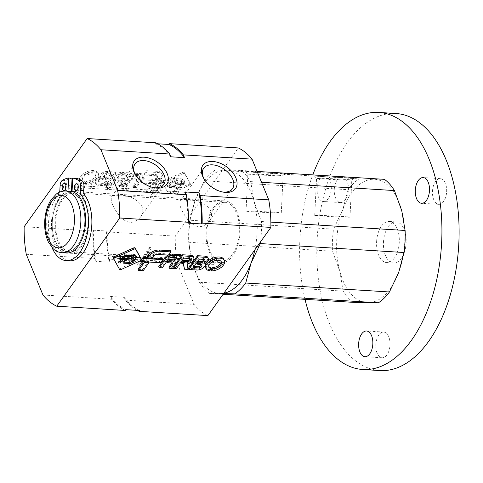 <?xml version="1.0" encoding="UTF-8"?>
<svg xmlns="http://www.w3.org/2000/svg" width="483" height="483" viewBox="0 0 483 483"><rect width="100%" height="100%" fill="white"/><g stroke="black" fill="none" stroke-linecap="round" stroke-linejoin="round"><path stroke-width="0.36" stroke-dasharray="2.42 1.81" d="M162.445 179.93L160.235 183.021L141.302 181.843L143.505 178.752L162.445 179.93L162.922 181.095L143.988 179.917L141.779 183.009L160.712 184.186L162.922 181.095M143.505 178.752L143.988 179.917M160.235 183.021L160.712 184.186M141.302 181.843L141.779 183.009M159.668 179.235L155.019 178.945L156.782 176.476A2.753 1.521 -22.3 0 0 157.035 175.287A2.753 1.521 -22.3 0 0 155.87 174.598L144.381 173.886L146.675 170.674L157.7 171.362A8.718 4.812 -22.3 0 1 161.817 173.584A8.718 4.812 -22.3 0 1 161.014 177.339L159.668 179.235L160.145 180.401L161.497 178.511A8.718 4.812 157.7 0 0 162.294 174.749A8.718 4.812 157.7 0 0 158.176 172.528L147.152 171.839L144.858 175.051L156.353 175.764A2.753 1.521 157.7 0 1 157.512 176.452A2.753 1.521 157.7 0 1 157.259 177.641L155.496 180.111L160.145 180.401M155.019 178.945L155.496 180.111M155.87 174.598L156.353 175.764M144.381 173.886L144.858 175.051M146.675 170.674L147.152 171.839M156.679 183.419L150.919 191.479L146.271 191.196L152.03 183.129L156.679 183.419L157.156 184.584L152.507 184.295L146.747 192.361L151.396 192.651L157.156 184.584M152.03 183.129L152.507 184.295M150.919 191.479L151.396 192.651M146.271 191.196L146.747 192.361M135.771 186.48L132.801 186.293L139.424 177.019A2.01 1.111 -22.3 0 0 139.611 176.15A2.01 1.111 -22.3 0 0 138.663 175.637L133.193 175.299L130.875 178.541L136.212 178.873L134.721 180.962L129.384 180.63L125.652 185.852L122.682 185.665L131.72 173.017L140.33 173.554A5.367 2.964 -22.3 0 1 142.865 174.918A5.367 2.964 -22.3 0 1 142.37 177.237L135.771 186.48L136.248 187.645L142.853 178.402A5.367 2.964 157.7 0 0 143.342 176.084A5.367 2.964 157.7 0 0 140.807 174.719L132.197 174.182L123.165 186.83L126.129 187.018L129.861 181.795L135.204 182.127L136.689 180.038L131.352 179.706L133.67 176.464L139.14 176.802A2.01 1.111 157.7 0 1 140.088 177.315A2.01 1.111 157.7 0 1 139.907 178.185L133.278 187.458L136.248 187.645M132.801 186.293L133.278 187.458M133.193 175.299L133.67 176.464M130.875 178.541L131.352 179.706M136.212 178.873L136.689 180.038M134.721 180.962L135.204 182.127M129.384 180.63L129.861 181.795M125.652 185.852L126.129 187.018M122.682 185.665L123.165 186.83M131.72 173.017L132.197 174.182M121.819 172.401L130.718 172.956L121.686 185.605L118.715 185.418L126.256 174.864L120.786 174.526A2.56 1.413 -22.3 0 0 118.166 175.359A2.56 1.413 -22.3 0 0 117.26 177.116A2.56 1.413 -22.3 0 0 118.468 177.768L122.078 177.998L120.587 180.081L119.011 179.984L110.522 184.911L106.936 184.687L115.425 179.646A5.893 3.254 -22.3 0 1 113.922 178.384A5.893 3.254 -22.3 0 1 115.902 174.405A5.893 3.254 -22.3 0 1 121.819 172.401L122.296 173.566A5.893 3.254 157.7 0 0 116.379 175.571A5.893 3.254 157.7 0 0 114.405 179.549A5.893 3.254 157.7 0 0 115.902 180.811L107.413 185.852L110.999 186.076L119.488 181.149L121.064 181.246L122.555 179.163L118.945 178.939A2.56 1.413 157.7 0 1 117.737 178.287A2.56 1.413 157.7 0 1 118.643 176.524A2.56 1.413 157.7 0 1 121.269 175.691L126.733 176.029L119.192 186.583L122.163 186.77L131.195 174.121L122.296 173.566M130.718 172.956L131.195 174.121M121.686 185.605L122.163 186.77M118.715 185.418L119.192 186.583M126.256 174.864L126.733 176.029M122.078 177.998L122.555 179.163M120.587 180.081L121.064 181.246M119.011 179.984L119.488 181.149M110.522 184.911L110.999 186.076M106.936 184.687L107.413 185.852M100.078 177.092A5.277 2.916 -22.3 0 1 99.951 176.838A5.277 2.916 -22.3 0 1 101.732 173.264A5.277 2.916 -22.3 0 1 107.045 171.483L115.183 171.99L106.151 184.639L98.013 184.132A5.977 3.303 -22.3 0 1 95.272 182.61A5.977 3.303 -22.3 0 1 100.078 177.092L100.555 178.257A5.977 3.303 157.7 0 0 95.755 183.775A5.977 3.303 157.7 0 0 98.49 185.297L106.628 185.804L115.66 173.156L107.528 172.648A5.277 2.916 157.7 0 0 102.209 174.429A5.277 2.916 157.7 0 0 100.428 178.004A5.277 2.916 157.7 0 0 100.555 178.257M98.013 184.132L98.49 185.297M107.045 171.483L107.528 172.648M115.183 171.99L115.66 173.156M106.151 184.639L106.628 185.804M110.722 173.898L104.678 182.357L99.83 182.055A2.711 1.497 -22.3 0 1 98.55 181.367A2.711 1.497 -22.3 0 1 99.504 179.501A2.711 1.497 -22.3 0 1 102.281 178.619L105.342 178.807L106.858 176.681L104.183 176.512A2.282 1.262 -22.3 0 1 103.108 175.933A2.282 1.262 -22.3 0 1 103.911 174.363A2.282 1.262 -22.3 0 1 106.254 173.62L110.722 173.898L111.199 175.063L106.731 174.786A2.282 1.262 157.7 0 0 104.388 175.528A2.282 1.262 157.7 0 0 103.585 177.098A2.282 1.262 157.7 0 0 104.66 177.678L107.335 177.847L105.819 179.972L102.764 179.785A2.711 1.497 157.7 0 0 99.981 180.666A2.711 1.497 157.7 0 0 99.027 182.532A2.711 1.497 157.7 0 0 100.307 183.22L105.155 183.522L111.199 175.063M106.858 176.681L107.335 177.847M105.342 178.807L105.819 179.972M104.678 182.357L105.155 183.522M85.28 183.335L86.777 181.24A6.75 3.725 -22.3 0 0 93.171 178.74A6.75 3.725 -22.3 0 0 95.157 174.393A6.75 3.725 -22.3 0 0 87.495 173.506A6.75 3.725 -22.3 0 0 82.665 179.519A6.75 3.725 -22.3 0 0 85.002 181.131L83.505 183.226A10.028 5.536 -22.3 0 1 79.635 180.763A10.028 5.536 -22.3 0 1 86.813 171.833A10.028 5.536 -22.3 0 1 98.188 173.149A10.028 5.536 -22.3 0 1 95.048 179.754A10.028 5.536 -22.3 0 1 85.28 183.335L85.763 184.5A10.028 5.536 157.7 0 0 95.525 180.92A10.028 5.536 157.7 0 0 98.671 174.321A10.028 5.536 157.7 0 0 87.29 172.999A10.028 5.536 157.7 0 0 80.112 181.928A10.028 5.536 157.7 0 0 83.982 184.391L85.479 182.296A6.75 3.725 157.7 0 1 83.142 180.684A6.75 3.725 157.7 0 1 87.972 174.677A6.75 3.725 157.7 0 1 95.64 175.558A6.75 3.725 157.7 0 1 93.648 179.905A6.75 3.725 157.7 0 1 87.26 182.405L85.763 184.5M83.505 183.226L83.982 184.391M86.777 181.24L87.26 182.405M85.002 181.131L85.479 182.296M189.928 182.84A1.34 0.743 -22.3 0 1 189.946 182.882A1.34 0.743 -22.3 0 1 189.064 184.041L169.702 192.808A1.34 0.743 -22.3 0 1 168.12 192.711L162.391 182.381A1.34 0.743 -22.3 0 1 162.373 182.339A1.34 0.743 -22.3 0 1 163.248 181.179L182.616 172.413A1.34 0.743 -22.3 0 1 184.198 172.509L189.928 182.84L184.675 173.675A1.34 0.743 157.7 0 0 183.093 173.578L163.731 182.345A1.34 0.743 157.7 0 0 162.849 183.504A1.34 0.743 157.7 0 0 162.868 183.546L168.597 193.876A1.34 0.743 157.7 0 0 170.179 193.973L189.541 185.206A1.34 0.743 157.7 0 0 190.423 184.047A1.34 0.743 157.7 0 0 190.405 184.005M176.198 181.759L175.275 183.057L171.586 182.828A1.727 0.954 -22.3 0 0 169.817 183.383A1.727 0.954 -22.3 0 0 169.213 184.572A1.727 0.954 -22.3 0 0 170.022 185.013L175.365 185.345L174.441 186.643L168.827 186.293A3.779 2.089 -22.3 0 1 167.106 185.333A3.779 2.089 -22.3 0 1 170.064 181.874A3.266 1.805 -22.3 0 1 169.998 181.741A3.266 1.805 -22.3 0 1 171.115 179.519A3.266 1.805 -22.3 0 1 174.417 178.426L176.712 178.565L175.782 179.863L173.898 179.748A1.413 0.779 -22.3 0 0 172.449 180.207A1.413 0.779 -22.3 0 0 171.954 181.179A1.413 0.779 -22.3 0 0 172.618 181.536L176.198 181.759L176.675 182.924L173.101 182.701A1.413 0.779 157.7 0 1 172.431 182.345A1.413 0.779 157.7 0 1 172.932 181.373A1.413 0.779 157.7 0 1 174.375 180.914L176.259 181.034L177.189 179.73L174.894 179.591A3.266 1.805 157.7 0 0 171.592 180.684A3.266 1.805 157.7 0 0 170.475 182.906A3.266 1.805 157.7 0 0 170.541 183.039A3.779 2.089 157.7 0 0 167.583 186.504A3.779 2.089 157.7 0 0 169.31 187.458L174.918 187.809L175.848 186.51L170.505 186.178A1.727 0.954 157.7 0 1 169.69 185.738A1.727 0.954 157.7 0 1 170.3 184.554A1.727 0.954 157.7 0 1 172.063 183.993L175.752 184.222L176.675 182.924M174.417 178.426L174.894 179.591M170.064 181.874L170.541 183.039M168.827 186.293L169.31 187.458M177.098 181.813L184.198 182.26L183.274 183.552L176.174 183.111L177.098 181.813L177.575 182.985L176.651 184.277L183.751 184.717L184.675 183.425L177.575 182.985M184.198 182.26L184.675 183.425M175.365 185.345L175.848 186.51M174.441 186.643L174.918 187.809M175.275 183.057L175.752 184.222M175.782 179.863L176.259 181.034M176.712 178.565L177.189 179.73M181.825 183.667L179.477 186.957L177.641 186.843L179.996 183.552L181.825 183.667L182.302 184.832L180.473 184.723L178.124 188.008L179.954 188.122L182.302 184.832M179.477 186.957L179.954 188.122M179.996 183.552L180.473 184.723M177.641 186.843L178.124 188.008M184.053 182.381A3.351 1.854 157.7 0 0 184.361 180.932A3.351 1.854 157.7 0 0 182.779 180.081L178.136 179.791L177.207 181.089L181.699 181.373A1.34 0.743 157.7 0 1 182.333 181.711A1.34 0.743 157.7 0 1 182.206 182.29L181.68 183.033L183.51 183.142L184.053 182.381L183.576 181.216L183.033 181.976L183.51 183.142M183.033 181.976L181.203 181.868L181.729 181.125A1.34 0.743 -22.3 0 0 181.85 180.545A1.34 0.743 -22.3 0 0 181.222 180.207L176.73 179.924L177.653 178.625L182.302 178.915A3.351 1.854 -22.3 0 1 183.884 179.767A3.351 1.854 -22.3 0 1 183.576 181.216M177.653 178.625L178.136 179.791M176.73 179.924L177.207 181.089M181.203 181.868L181.68 183.033M176.174 183.111L176.651 184.277M183.274 183.552L183.751 184.717M150.189 197.058A0.996 0.622 35.5 0 0 151.336 197.879A0.996 0.622 35.5 0 0 151.831 197.692A0.996 0.622 35.5 0 0 151.384 196.605A0.996 0.622 35.5 0 0 150.213 196.533A0.996 0.622 35.5 0 0 150.189 197.058M155.429 192.149L154.506 192.343L153.986 191.25L154.801 190.61L155.604 192.409L154.626 190.35L155.725 190.423L156.244 191.516L155.429 192.149M152.93 193.224L153.268 192.252L154.475 192.391L154.59 193.333L152.93 193.224M163.109 181.397A0.996 0.622 35.5 0 0 163.604 181.21A0.996 0.622 35.5 0 0 163.157 180.123A0.996 0.622 35.5 0 0 161.986 180.05A0.996 0.622 35.5 0 0 161.962 180.576A0.996 0.622 35.5 0 0 163.109 181.397M157.44 186.909L157.778 185.937L158.985 186.076L159.1 187.018L157.44 186.909M159.782 183.631L160.121 182.659L161.328 182.797L161.443 183.733L159.782 183.631M122.748 184.826A0.996 0.549 157.7 0 0 122.839 184.391A0.996 0.549 157.7 0 0 121.71 184.264A0.996 0.549 157.7 0 0 120.992 185.152A0.996 0.549 157.7 0 0 121.462 185.406A0.996 0.549 157.7 0 0 122.748 184.826M123.376 190.067L122.67 189.233L123.268 188.4L124.282 188.799L124.517 188.479L123.376 190.067M126.757 185.074A0.996 0.549 157.7 0 0 126.848 184.645A0.996 0.549 157.7 0 0 125.719 184.512A0.996 0.549 157.7 0 0 125.006 185.4A0.996 0.549 157.7 0 0 125.477 185.653A0.996 0.549 157.7 0 0 126.757 185.074M127.385 190.314L126.679 189.481L127.277 188.648L128.291 189.052L128.526 188.726L127.385 190.314M107.323 183.866A0.996 0.549 157.7 0 0 107.413 183.431A0.996 0.549 157.7 0 0 106.284 183.305A0.996 0.549 157.7 0 0 105.572 184.192A0.996 0.549 157.7 0 0 106.043 184.446A0.996 0.549 157.7 0 0 107.323 183.866M107.951 189.107L107.244 188.273L107.842 187.44L108.856 187.839L109.092 187.519L107.951 189.107M90.713 182.828A0.996 0.549 157.7 0 0 90.81 182.399A0.996 0.549 157.7 0 0 89.675 182.266A0.996 0.549 157.7 0 0 88.963 183.154A0.996 0.549 157.7 0 0 89.433 183.413A0.996 0.549 157.7 0 0 90.713 182.828M91.347 188.074L90.635 187.241L91.233 186.408L92.247 186.806L92.482 186.486L91.347 188.074M176.947 188.195A0.996 0.549 157.7 0 0 177.044 187.766A0.996 0.549 157.7 0 0 175.909 187.633A0.996 0.549 157.7 0 0 175.196 188.521A0.996 0.549 157.7 0 0 175.667 188.781A0.996 0.549 157.7 0 0 176.947 188.195M177.581 193.441L176.869 192.608L177.466 191.775L178.481 192.174L178.716 191.854L177.581 193.441M152.676 188.666A0.996 0.549 157.7 0 0 152.773 188.237A0.996 0.549 157.7 0 0 151.638 188.104A0.996 0.549 157.7 0 0 150.925 188.992A0.996 0.549 157.7 0 0 151.716 189.227A0.996 0.549 157.7 0 0 152.676 188.666M157.192 182.351A0.996 0.549 157.7 0 0 157.283 181.922A0.996 0.549 157.7 0 0 156.148 181.789A0.996 0.549 157.7 0 0 155.435 182.683A0.996 0.549 157.7 0 0 156.226 182.912A0.996 0.549 157.7 0 0 157.192 182.351M157.869 178.97A0.996 0.549 -22.3 0 1 158.835 178.408A0.996 0.549 -22.3 0 1 159.625 178.644A0.996 0.549 -22.3 0 1 158.913 179.531A0.996 0.549 -22.3 0 1 157.778 179.398A0.996 0.549 -22.3 0 1 157.869 178.97M185.17 194.003A0.996 0.549 -86.4 0 0 185.394 192.91A0.996 0.549 -86.4 0 0 184.917 192.24A0.996 0.549 -86.4 0 0 184.307 193.2A0.996 0.549 -86.4 0 0 184.796 194.226A0.996 0.549 -86.4 0 0 185.17 194.003M84.422 187.73A0.996 0.549 -86.4 0 0 84.646 186.643A0.996 0.549 -86.4 0 0 84.169 185.967A0.996 0.549 -86.4 0 0 83.565 186.927A0.996 0.549 -86.4 0 0 84.048 187.959A0.996 0.549 -86.4 0 0 84.422 187.73M147.049 257.554L152.368 257.886M160.537 262.758L160.06 261.593L141.127 260.415M162.27 258.502L160.06 261.593M151.952 258.471L151.475 257.306L146.826 257.016M153.715 256.002L153.238 254.837L151.475 257.306M153.238 254.837A2.753 1.521 -22.3 0 1 156.637 253.231L157.114 254.396M168.603 255.115L168.126 253.943L156.637 253.231M170.421 250.737L168.126 253.943M148.704 262.021L148.486 261.49L142.727 269.556L138.078 269.266M144.055 261.732L143.837 261.2L148.486 261.49M143.487 261.695L143.837 261.2M143.203 270.721L142.727 269.556M168.084 255.078A5.367 2.964 -22.3 0 1 168.881 254.728M162.228 267.848L161.745 266.682L158.78 266.495M168.851 258.568L168.374 257.403L161.745 266.682M168.374 257.403A2.01 1.111 -22.3 0 1 170.964 256.231L176.434 256.57L176.911 257.735M175.655 257.656L176.434 256.57M173.101 263.072L172.624 261.901L167.281 261.569M171.845 262.994L172.624 261.901M172.34 268.476L171.863 267.31L168.893 267.123M180.896 254.662L171.863 267.31M193.363 256.763A5.893 3.254 -22.3 0 1 186.746 262.667L187.609 268.288L184.029 268.065M172.962 267.606L181.276 255.592M176.307 268.723L175.83 267.558L172.86 267.371M183.848 258.17L183.371 257.004L175.83 267.558M189.312 258.508L188.835 257.342L183.371 257.004M188.835 257.342A2.56 1.413 -22.3 0 1 190.042 257.994A2.56 1.413 -22.3 0 1 190.036 258.683M183.474 263.712L182.997 262.547L181.421 262.45M183.214 263.7L182.997 262.547M188.086 269.454L187.609 268.288M197.016 270.009L196.533 268.844L188.4 268.337M204.75 263.326L204.273 262.16A5.977 3.303 -22.3 0 1 204.689 262.776A5.977 3.303 -22.3 0 1 202.619 266.864A5.977 3.303 -22.3 0 1 196.533 268.844M207.889 257.53A5.277 2.916 -22.3 0 1 204.273 262.16M199.382 259.136L198.905 257.97L203.373 258.248A2.282 1.262 -22.3 0 1 204.448 258.828A2.282 1.262 -22.3 0 1 204.406 259.528M197.112 263.102L200.167 263.295A2.711 1.497 -22.3 0 1 201.447 263.984A2.711 1.497 -22.3 0 1 201.453 264.66M193.339 267.594L192.862 266.429L198.905 257.97M194.118 266.507L192.862 266.429M209.743 270.8L209.266 269.635A10.028 5.536 -22.3 0 1 205.39 267.171M205.197 265.384A10.028 5.536 -22.3 0 1 205.293 264.919M223.949 259.564A10.028 5.536 -22.3 0 1 220.809 266.163A10.028 5.536 -22.3 0 1 211.041 269.749M208.753 266.477A6.75 3.725 -22.3 0 1 208.421 265.928A6.75 3.725 -22.3 0 1 213.257 259.92A6.75 3.725 -22.3 0 1 220.918 260.808A6.75 3.725 -22.3 0 1 221.069 261.424M210.763 267.54L209.266 269.635M140.927 258.459A1.34 0.743 -22.3 0 1 140.028 259.57L120.659 268.337A1.34 0.743 -22.3 0 1 119.084 268.24L113.354 257.91M128.726 258.526L128.249 257.361L131.823 257.584A1.413 0.779 -22.3 0 0 133.272 257.125A1.413 0.779 -22.3 0 0 133.767 256.153M134.914 255.682L134.437 254.517A3.266 1.805 -22.3 0 1 135.904 255.344A3.266 1.805 -22.3 0 1 135.952 256.008M134.026 258.037A3.266 1.805 -22.3 0 1 133.706 258.194A3.779 2.089 -22.3 0 1 133.936 258.55A3.779 2.089 -22.3 0 1 134.02 258.966M131.533 261.78A3.779 2.089 -22.3 0 1 130.277 262.227M127.826 258.465L127.343 257.3L126.57 258.393M120.726 258.025L120.249 256.859L127.343 257.3M124.584 261.901L124.101 260.735L129.444 261.068A1.727 0.954 -22.3 0 0 131.213 260.506A1.727 0.954 -22.3 0 0 131.823 259.323M123.654 263.205L123.177 262.04L124.101 260.735M127.802 259.818L127.325 258.653L128.249 257.361M128.575 258.731L127.325 258.653M131.696 256.841L131.219 255.676L132.143 254.378L134.437 254.517M132.475 255.755L131.219 255.676M132.626 255.543L132.143 254.378M120.967 259.6L120.49 258.435L122.32 258.55L121.541 259.637M118.619 262.891L118.142 261.726L120.49 258.435M122.797 259.715L122.32 258.55M122.175 257.91L121.698 256.745L122.241 255.984A3.351 1.854 -22.3 0 1 126.558 254.028L131.201 254.318L130.422 255.404M131.678 255.483L131.201 254.318M124.336 255.827A1.34 0.743 -22.3 0 1 125.646 255.332M122.984 256.823L121.698 256.745M119.802 259.323L119.319 258.157L120.249 256.859M120.575 258.236L119.319 258.157M124.427 262.112L123.177 262.04M119.392 261.804L118.142 261.726M139.358 264.744A0.996 0.622 35.5 0 0 138.21 263.923A0.996 0.622 35.5 0 0 137.715 264.116A0.996 0.622 35.5 0 0 138.162 265.203A0.996 0.622 35.5 0 0 139.339 265.276A0.996 0.622 35.5 0 0 139.358 264.744M142.304 258.194L143.113 259.993L142.008 259.926L141.489 258.834L143.234 258L143.753 259.093L142.938 259.733L142.304 258.194M142.099 260.911L140.432 260.808L140.553 261.75L141.761 261.889L142.099 260.911M149.984 247.441A0.996 0.622 35.5 0 0 149.488 247.634A0.996 0.622 35.5 0 0 149.935 248.721A0.996 0.622 35.5 0 0 151.113 248.793A0.996 0.622 35.5 0 0 151.131 248.262A0.996 0.622 35.5 0 0 149.984 247.441M146.609 254.595L144.942 254.493L145.063 255.435L146.271 255.573L146.609 254.595M148.951 251.317L147.291 251.214L147.406 252.15L148.613 252.289L148.951 251.317M174.985 265.523A0.996 0.549 -22.3 0 1 175.951 264.962A0.996 0.549 -22.3 0 1 176.742 265.197A0.996 0.549 -22.3 0 1 176.392 265.879A0.996 0.549 -22.3 0 1 175.365 266.205A0.996 0.549 -22.3 0 1 174.894 265.952A0.996 0.549 -22.3 0 1 174.985 265.523M173.457 261.544L174.466 261.943L175.063 261.11L174.357 260.277L173.457 261.544M170.976 265.27A0.996 0.549 -22.3 0 1 171.936 264.714A0.996 0.549 -22.3 0 1 172.733 264.944A0.996 0.549 -22.3 0 1 172.377 265.632A0.996 0.549 -22.3 0 1 171.356 265.958A0.996 0.549 -22.3 0 1 170.885 265.704A0.996 0.549 -22.3 0 1 170.976 265.27M169.442 261.297L170.457 261.695L171.054 260.862L170.348 260.029L169.442 261.297M190.411 266.483A0.996 0.549 -22.3 0 1 191.371 265.922A0.996 0.549 -22.3 0 1 192.168 266.157A0.996 0.549 -22.3 0 1 191.811 266.839A0.996 0.549 -22.3 0 1 190.791 267.165A0.996 0.549 -22.3 0 1 190.32 266.912A0.996 0.549 -22.3 0 1 190.411 266.483M188.877 262.504L189.891 262.903L190.489 262.07L189.783 261.237L188.877 262.504M207.02 267.516A0.996 0.549 -22.3 0 1 207.98 266.96A0.996 0.549 -22.3 0 1 208.771 267.19A0.996 0.549 -22.3 0 1 208.421 267.878A0.996 0.549 -22.3 0 1 207.4 268.198A0.996 0.549 -22.3 0 1 206.929 267.944A0.996 0.549 -22.3 0 1 207.02 267.516M205.486 263.537L206.501 263.941L207.098 263.102L206.392 262.275L205.486 263.537M120.786 262.148A0.996 0.549 -22.3 0 1 121.746 261.593A0.996 0.549 -22.3 0 1 122.537 261.822A0.996 0.549 -22.3 0 1 122.187 262.511A0.996 0.549 -22.3 0 1 121.167 262.83A0.996 0.549 -22.3 0 1 120.696 262.577A0.996 0.549 -22.3 0 1 120.786 262.148M119.253 258.17L120.267 258.574L120.865 257.735L120.158 256.908L119.253 258.17M142.346 265.475A0.996 0.549 -22.3 0 1 143.306 264.913A0.996 0.549 -22.3 0 1 144.097 265.143A0.996 0.549 -22.3 0 1 143.385 266.03A0.996 0.549 -22.3 0 1 142.256 265.904A0.996 0.549 -22.3 0 1 142.346 265.475M146.856 259.16A0.996 0.549 -22.3 0 1 147.816 258.598A0.996 0.549 -22.3 0 1 148.613 258.828A0.996 0.549 -22.3 0 1 147.895 259.721A0.996 0.549 -22.3 0 1 146.766 259.588A0.996 0.549 -22.3 0 1 146.856 259.16M150.865 255.978A0.996 0.549 157.7 0 0 150.956 255.549A0.996 0.549 157.7 0 0 149.821 255.416A0.996 0.549 157.7 0 0 149.108 256.304A0.996 0.549 157.7 0 0 149.905 256.539A0.996 0.549 157.7 0 0 150.865 255.978M112.563 256.346A0.996 0.549 93.6 0 1 112.944 256.117A0.996 0.549 93.6 0 1 113.427 257.149A0.996 0.549 93.6 0 1 112.817 258.109A0.996 0.549 93.6 0 1 112.346 257.433A0.996 0.549 93.6 0 1 112.563 256.346M213.311 262.613A0.996 0.549 93.6 0 1 213.685 262.39A0.996 0.549 93.6 0 1 214.174 263.416A0.996 0.549 93.6 0 1 213.564 264.376A0.996 0.549 93.6 0 1 213.094 263.706A0.996 0.549 93.6 0 1 213.311 262.613M62.168 198.525A30.906 17.002 93.6 0 1 73.869 191.522A30.906 17.002 93.6 0 1 88.92 223.424A30.906 17.002 93.6 0 1 70.029 253.213A30.906 17.002 93.6 0 1 55.394 232.281A30.906 17.002 93.6 0 1 62.168 198.525M213.299 207.931A30.906 17.002 93.6 0 1 224.993 200.928A30.906 17.002 93.6 0 1 240.045 232.83A30.906 17.002 93.6 0 1 221.154 262.619A30.906 17.002 93.6 0 1 206.525 241.687A30.906 17.002 93.6 0 1 213.299 207.931M119.078 195.229C132.107 194.407 149.404 205.782 140.342 217.253C133.924 224.414 126.999 224.009 119.561 216.028C112.787 207.116 110.142 200.686 111.615 196.738C112.587 195.41 115.069 194.909 119.078 195.229M187.772 199.503C200.801 198.682 218.099 210.057 209.036 221.528C202.619 228.694 195.693 228.284 188.255 220.302C181.481 211.397 178.837 204.967 180.31 201.013C181.282 199.684 183.763 199.183 187.772 199.503M207.871 315.61A86.542 47.606 93.6 0 1 194.088 304.399L177.394 263.688A86.542 47.606 93.6 0 1 175.275 236.139L238.282 147.937M26.263 254.281L94.958 258.556A86.542 47.606 93.6 0 1 92.845 231.007L93.424 230.192L107.166 231.043L106.58 231.858L175.275 236.139M177.394 263.688L108.699 259.413L109.84 262.191L96.099 261.339L94.958 258.556M42.963 294.992L111.651 299.267L110.516 296.484L124.252 297.341L125.393 300.124L194.088 304.399M157.772 143.777L155.266 143.62L155.846 142.805M24.15 226.732L92.845 231.007M155.266 143.62A85.509 47.038 93.6 0 1 170.771 156.8M185.188 191.95A85.509 47.038 93.6 0 1 187.857 223.098M125.435 310.478A86.542 47.606 93.6 0 1 111.651 299.267M137.257 310.364A86.542 47.606 93.6 0 1 125.393 300.124M139.762 310.521A85.509 47.038 93.6 0 1 124.252 297.341M126.021 309.663A85.509 47.038 93.6 0 1 110.516 296.484M96.099 261.339A85.509 47.038 93.6 0 1 93.424 230.192M109.84 262.191A85.509 47.038 93.6 0 1 107.166 231.043M108.699 259.413A86.542 47.606 93.6 0 1 106.58 231.858M153.534 187.645A17.648 11.061 -144.5 0 1 152.791 187.519A17.648 11.061 -144.5 0 1 135.711 175.317A17.648 11.061 -144.5 0 1 135.349 174.653M222.228 191.92A17.648 11.061 -144.5 0 1 221.486 191.793A17.648 11.061 -144.5 0 1 204.406 179.591A17.648 11.061 -144.5 0 1 204.043 178.927M72.064 178.245A44.297 24.367 -86.4 0 0 65.833 180.527A5.603 3.085 -86.4 0 0 63.521 185.762L63.303 190.29A5.603 3.085 -86.4 0 1 61.776 194.836A36.261 19.948 -86.4 0 0 52.224 234.823A36.261 19.948 -86.4 0 0 69.588 260.826M72.052 191.552L71.985 193.001A29.463 16.211 -86.4 0 1 84.579 224.661A29.463 16.211 -86.4 0 1 66.684 251.558A29.463 16.211 93.6 0 1 52.297 221.854A29.463 16.211 93.6 0 1 70.343 192.747A29.463 16.211 93.6 0 1 84.694 223.158A29.463 16.211 93.6 0 1 66.684 251.558A29.463 16.211 -86.4 0 1 52.242 223.357A29.463 16.211 -86.4 0 1 67.898 192.928L67.988 191.153M52.049 247.604A36.261 19.948 -86.4 0 1 58.34 194.625A5.603 3.085 -86.4 0 0 59.542 192.149M77.968 188.913A3.502 1.926 -86.4 0 0 79.568 190.942A3.502 1.926 -86.4 0 0 81.712 187.482A3.502 1.926 -86.4 0 0 80.003 183.951A3.502 1.926 -86.4 0 0 78.168 185.768M65.724 188.69A3.502 1.926 -86.4 0 0 67.318 190.719A3.502 1.926 -86.4 0 0 69.467 187.259A3.502 1.926 -86.4 0 0 67.759 183.727A3.502 1.926 -86.4 0 0 65.917 185.544M67.898 192.928L71.333 193.14L71.418 191.419M71.333 193.14A29.463 16.211 -86.4 0 0 55.678 223.575A29.463 16.211 -86.4 0 0 70.12 251.776A29.463 16.211 -86.4 0 0 88.015 224.873A29.463 16.211 -86.4 0 0 75.42 193.212L76.145 178.324M71.985 193.001L75.42 193.212M254.849 249.844A61.812 34.003 93.6 0 0 254.052 201.447L250.689 181.614A65.936 36.273 93.6 0 0 240.709 170.402L215.448 169.938A65.936 36.273 93.6 0 0 204.387 180.769L195.12 200.373A61.812 34.003 93.6 0 1 226.092 170.046A61.812 34.003 93.6 0 1 254.052 201.447L261.375 221.528A65.936 36.273 93.6 0 1 260.524 241.898M189.819 220.224A65.936 36.273 93.6 0 0 188.744 242.267L192.101 262.1A61.812 34.003 93.6 0 1 195.12 200.373L189.819 220.224L333.548 229.165L342.815 209.562A61.812 34.003 93.6 0 1 373.788 179.235A61.812 34.003 93.6 0 1 401.741 210.642A61.812 34.003 93.6 0 1 398.723 272.37A61.812 34.003 93.6 0 1 367.75 302.696A61.812 34.003 93.6 0 1 339.797 271.289A61.812 34.003 93.6 0 1 342.815 209.562L348.116 189.71A65.936 36.273 93.6 0 1 359.177 178.885L384.432 179.344M199.431 282.181A65.936 36.273 93.6 0 0 209.411 293.392L220.055 293.501A61.812 34.003 93.6 0 1 192.101 262.1L199.431 282.181L343.153 291.128L339.797 271.289L332.467 251.208A65.936 36.273 93.6 0 1 333.548 229.165M223.895 293.181A61.812 34.003 93.6 0 1 220.055 293.501L223.611 293.573M250.689 181.614L261.557 182.29M240.709 170.402L257.095 171.423M188.744 242.267L332.467 251.208M353.139 302.34A65.936 36.273 93.6 0 1 343.153 291.128M209.411 293.392L223.134 294.25M261.375 221.528L270.866 222.12M66.594 253.001A30.906 17.002 93.6 0 1 51.506 221.842A30.906 17.002 93.6 0 1 70.433 191.304M206.857 231.478A29.463 16.211 93.6 0 1 224.909 202.365A29.463 16.211 93.6 0 1 239.254 232.782A29.463 16.211 93.6 0 1 221.244 261.182A29.463 16.211 93.6 0 1 206.857 231.478M215.448 169.938L359.177 178.885M204.387 180.769L348.116 189.71M305.027 299.345A128.78 70.844 93.6 0 1 299.889 239.671A128.78 70.844 93.6 0 1 312.773 174.888M317.09 188.497A12.878 7.082 93.6 0 1 324.981 175.776A12.878 7.082 93.6 0 1 331.247 189.07A12.878 7.082 93.6 0 1 323.381 201.483A12.878 7.082 93.6 0 1 317.09 188.497M379.94 370.564A128.78 70.844 93.6 0 1 317.065 240.739A128.78 70.844 93.6 0 1 395.939 113.505M376.601 241.826A20.606 11.332 93.6 0 1 389.22 221.468A20.606 11.332 93.6 0 1 399.254 242.738A20.606 11.332 93.6 0 1 386.66 262.601A20.606 11.332 93.6 0 1 376.601 241.826M432.478 191.365A12.878 7.082 93.6 0 1 440.363 178.638A12.878 7.082 93.6 0 1 446.636 191.932A12.878 7.082 93.6 0 1 438.763 204.345A12.878 7.082 93.6 0 1 432.478 191.365M334.266 189.565A12.878 7.082 93.6 0 1 342.151 176.844A12.878 7.082 93.6 0 1 348.424 190.139A12.878 7.082 93.6 0 1 340.551 202.552A12.878 7.082 93.6 0 1 334.266 189.565M375.822 344.784A12.878 7.082 93.6 0 1 383.713 332.062A12.878 7.082 93.6 0 1 389.98 345.351A12.878 7.082 93.6 0 1 382.107 357.764A12.878 7.082 93.6 0 1 375.822 344.784M383.472 242.255A20.606 11.332 93.6 0 1 396.09 221.896A20.606 11.332 93.6 0 1 406.125 243.166A20.606 11.332 93.6 0 1 393.53 263.03A20.606 11.332 93.6 0 1 383.472 242.255M323.254 176.579A20.045 0.405 -177.2 0 0 343.588 177.593A20.045 0.405 -177.2 0 0 354.305 177.768A20.045 0.405 -177.2 0 0 334.308 176.373A20.045 0.405 -177.2 0 0 314.27 175.806A20.045 0.405 -177.2 0 0 323.254 176.579M254.559 172.304A20.045 0.405 -177.2 0 0 274.893 173.319A20.045 0.405 -177.2 0 0 285.61 173.494A20.045 0.405 -177.2 0 0 265.614 172.099A20.045 0.405 -177.2 0 0 245.575 171.531A20.045 0.405 -177.2 0 0 254.559 172.304M255.761 174.719A17.648 0.356 -177.2 0 0 273.668 175.613A17.648 0.356 -177.2 0 0 283.104 175.764A17.648 0.356 -177.2 0 0 283.104 175.758A17.648 0.356 -177.2 0 0 265.493 174.538A17.648 0.356 -177.2 0 0 247.845 174.031A17.648 0.356 -177.2 0 0 247.851 174.043A17.648 0.356 -177.2 0 0 255.761 174.719M253.949 211.832A17.648 0.356 -177.2 0 0 272.007 212.731A17.648 0.356 -177.2 0 0 281.293 212.87A17.648 0.356 -177.2 0 0 263.682 211.657A17.648 0.356 -177.2 0 0 246.034 211.149A17.648 0.356 -177.2 0 0 253.949 211.832M324.455 178.994A17.648 0.356 -177.2 0 0 342.356 179.887A17.648 0.356 -177.2 0 0 351.799 180.038A17.648 0.356 -177.2 0 0 351.799 180.032A17.648 0.356 -177.2 0 0 334.188 178.813A17.648 0.356 -177.2 0 0 316.54 178.305A17.648 0.356 -177.2 0 0 316.546 178.318A17.648 0.356 -177.2 0 0 324.455 178.994M322.644 216.106A17.648 0.356 -177.2 0 0 340.702 217.006A17.648 0.356 -177.2 0 0 349.988 217.145A17.648 0.356 -177.2 0 0 332.376 215.931A17.648 0.356 -177.2 0 0 314.729 215.424A17.648 0.356 -177.2 0 0 322.644 216.106M161.014 177.339L161.497 178.511M156.782 176.476L157.259 177.641M157.7 171.362L158.176 172.528M140.33 173.554L140.807 174.719M142.37 177.237L142.853 178.402M139.424 177.019L139.907 178.185M138.663 175.637L139.14 176.802M115.425 179.646L115.902 180.811M120.786 174.526L121.269 175.691M118.468 177.768L118.945 178.939M115.389 179.785L115.866 180.95M106.254 173.62L106.731 174.786M104.183 176.512L104.66 177.678M102.281 178.619L102.764 179.785M99.83 182.055L100.307 183.22M189.064 184.041L189.541 185.206M162.391 182.381L162.868 183.546M163.248 181.179L163.731 182.345M172.618 181.536L173.101 182.701M173.898 179.748L174.375 180.914M184.198 172.509L184.675 173.675M169.702 192.808L170.179 193.973M168.12 192.711L168.597 193.876M182.616 172.413L183.093 173.578M170.022 185.013L170.505 186.178M171.586 182.828L172.063 183.993M182.302 178.915L182.779 180.081M181.222 180.207L181.699 181.373M181.729 181.125L182.206 182.29M171.441 257.397L170.964 256.231M187.223 263.833L186.746 262.667M187.06 263.966L186.583 262.8M203.85 259.413L203.373 258.248M200.644 264.461L200.167 263.295M140.505 260.735L140.028 259.57M132.3 258.749L131.823 257.584M119.561 269.405L119.084 268.24M121.142 269.502L120.659 268.337M129.921 262.233L129.444 261.068M122.718 257.149L122.241 255.984M127.035 255.193L126.558 254.028M62.398 180.31L65.833 180.527M60.091 185.55L63.521 185.762M59.868 190.073L63.303 190.29M58.34 194.625L61.776 194.836M61.872 252.706A30.906 17.002 93.6 0 1 46.779 221.546A30.906 17.002 93.6 0 1 65.712 191.014M157.035 175.287L157.512 176.452M161.817 173.584L162.294 174.749M142.865 174.918L143.342 176.084M139.611 176.15L140.088 177.315M113.922 178.384L114.405 179.549M117.26 177.116L117.737 178.287M115.455 179.676L115.938 180.841M95.272 182.61L95.755 183.775M99.951 176.838L100.428 178.004M103.108 175.933L103.585 177.098M98.55 181.367L99.027 182.532M79.635 180.763L80.112 181.928M98.188 173.149L98.671 174.321M82.665 179.519L83.142 180.684M95.157 174.393L95.64 175.558M189.946 182.882L190.423 184.047M162.373 182.339L162.849 183.504M171.954 181.179L172.431 182.345M169.998 181.741L170.475 182.906M167.106 185.333L167.583 186.504M169.213 184.572L169.69 185.738M183.884 179.767L184.361 180.932M181.85 180.545L182.333 181.711M153.986 191.25L153.268 192.252M150.925 188.992L152.628 193.152L150.213 196.533M184.796 194.226L155.604 192.409L151.831 197.692M161.986 180.05L160.121 182.659M157.778 179.398L159.487 183.552L157.778 185.937M155.435 182.683L157.138 186.836L154.626 190.356L128.526 188.726L126.848 184.645M163.604 181.21L156.244 191.516M127.277 188.648L124.517 188.479L122.839 184.391M122.67 189.233L120.992 185.152M126.679 189.481L125.006 185.4M123.268 188.4L109.092 187.519L107.413 183.431M107.244 188.273L105.572 184.192M107.842 187.44L92.482 186.486L90.81 182.399M90.635 187.241L88.963 183.154M184.917 192.24L178.716 191.854L177.044 187.766M176.869 192.608L175.196 188.521M154.475 192.391L152.773 188.237M158.985 186.076L157.283 181.922M161.328 182.797L159.625 178.644M155.725 190.423L177.466 191.775M84.048 187.959L154.506 192.343M84.169 185.967L91.233 186.408M190.519 259.16L190.042 257.994M204.889 263.265L204.689 262.776M204.925 259.993L204.448 258.828M201.924 265.149L201.447 263.984M221.395 261.973L220.918 260.808M208.904 267.093L208.421 265.928M136.381 256.509L135.904 255.344M134.413 259.715L133.936 258.55M141.489 258.834L137.715 264.116M170.885 265.704L169.213 261.617L143.107 259.993L142.394 260.995L144.097 265.143M141.761 261.889L139.339 265.276M149.488 247.634L142.129 257.934L112.944 256.117M151.113 248.793L149.253 251.395L150.956 255.549M148.613 252.289L146.904 254.68M146.271 255.573L143.753 259.093M170.457 261.695L173.222 261.871L174.894 265.952M175.063 261.11L176.742 265.197M171.054 260.862L172.733 264.944M174.466 261.943L188.648 262.83L190.32 266.912M190.489 262.07L192.168 266.157M189.891 262.903L205.251 263.863L206.929 267.944M207.098 263.102L208.771 267.19M112.817 258.109L119.017 258.496L120.696 262.577M120.865 257.735L122.537 261.822M140.553 261.75L142.256 265.904M145.063 255.435L146.766 259.588M146.904 254.674L148.613 258.828M147.406 252.15L149.108 256.304M142.008 259.926L120.267 258.574M213.685 262.39L143.234 258M213.564 264.376L206.501 263.941M70.029 253.213L221.154 262.619M73.869 191.522L224.993 200.928M135.053 163.924L111.615 196.738M163.779 184.44L140.342 217.253M152.791 187.519L154.331 187.809M135.711 175.317L134.932 173.952M203.748 168.199L180.31 201.013M232.474 188.714L209.036 221.528M221.486 191.793L223.025 192.083M204.406 179.591L203.627 178.227M221.244 261.182L70.12 251.776M63.889 190.507L67.318 190.719M64.324 183.51L67.759 183.727M76.133 190.731L79.568 190.942M76.568 183.739L80.003 183.951M70.343 192.747L224.909 202.365M386.66 262.601L393.53 263.03M389.22 221.468L396.09 221.896M383.713 332.062L366.537 330.994M382.107 357.764L364.937 356.695M342.151 176.844L324.981 175.776M340.551 202.552L323.381 201.483M440.363 178.638L423.193 177.569M438.763 204.345L421.593 203.277M281.293 212.87L283.104 175.758L285.61 173.494M246.034 211.149L247.845 174.031L245.575 171.531M349.988 217.145L351.799 180.032L354.305 177.768M314.729 215.424L316.54 178.305L314.27 175.806"/><path stroke-width="0.72" d="M143.813 258.49L141.604 261.581L160.537 262.758L162.747 259.667L143.813 258.49L143.33 257.324L147.049 257.554M162.747 259.667L162.27 258.502L152.368 257.886M141.604 261.581L141.127 260.415L143.33 257.324M148.655 256.292L147.303 258.182L146.826 257.016L148.178 255.127A8.718 4.812 -22.3 0 1 159.396 250.049L170.421 250.737L170.897 251.903L159.873 251.214A8.718 4.812 157.7 0 0 148.655 256.292L148.178 255.127M147.303 258.182L151.952 258.471L153.715 256.002A2.753 1.521 157.7 0 1 157.114 254.396L168.603 255.115L170.897 251.903M144.314 262.366L138.555 270.432L143.203 270.721L148.963 262.655L144.314 262.366L144.055 261.732M148.963 262.655L148.704 262.021M138.555 270.432L138.078 269.266L143.487 261.695M159.257 267.66L162.228 267.848L168.851 258.568A2.01 1.111 157.7 0 1 171.441 257.397L176.911 257.735L174.592 260.983L169.249 260.651L167.758 262.734L173.101 263.072L169.37 268.288L172.34 268.476L181.373 255.827L172.763 255.29A5.367 2.964 157.7 0 0 165.862 258.417L159.257 267.66L158.78 266.495L165.385 257.252A5.367 2.964 -22.3 0 1 168.084 255.078M168.881 254.728A5.367 2.964 -22.3 0 1 172.286 254.124L180.896 254.662L181.373 255.827M174.592 260.983L174.115 259.818L175.655 257.656M169.249 260.651L168.772 259.486L174.115 259.818M167.758 262.734L167.281 261.569L168.772 259.486M169.37 268.288L168.893 267.123L171.845 262.994M191.274 256.443L182.375 255.887L173.343 268.536L176.307 268.723L183.848 258.17L189.312 258.508A2.56 1.413 157.7 0 1 190.519 259.16A2.56 1.413 157.7 0 1 189.62 260.923A2.56 1.413 157.7 0 1 186.993 261.756L183.389 261.532L181.898 263.615L183.474 263.712L184.506 269.23L188.086 269.454L187.223 263.833A5.893 3.254 157.7 0 0 193.84 257.928A5.893 3.254 157.7 0 0 191.274 256.443L190.797 255.278A5.893 3.254 -22.3 0 1 193.363 256.763L193.84 257.928M182.375 255.887L181.898 254.722L190.797 255.278M181.276 255.592L181.898 254.722M173.343 268.536L172.962 267.606M190.036 258.683A2.56 1.413 -22.3 0 1 186.516 260.591L182.912 260.367L183.389 261.532M181.898 263.615L181.421 262.45L182.912 260.367M184.506 269.23L183.214 263.7M206.048 257.361L197.909 256.853L188.877 269.502L197.016 270.009A5.977 3.303 157.7 0 0 203.095 268.029A5.977 3.303 157.7 0 0 205.166 263.947A5.977 3.303 157.7 0 0 204.75 263.326A5.277 2.916 157.7 0 0 208.366 258.695A5.277 2.916 157.7 0 0 206.048 257.361L205.571 256.195A5.277 2.916 -22.3 0 1 207.889 257.53L208.366 258.695M197.909 256.853L197.432 255.688L205.571 256.195M188.877 269.502L188.4 268.337L197.432 255.688M203.85 259.413L199.382 259.136L193.339 267.594L198.187 267.896A2.711 1.497 157.7 0 0 200.97 267.014A2.711 1.497 157.7 0 0 201.924 265.149A2.711 1.497 157.7 0 0 200.644 264.461L197.589 264.267L197.112 263.102L198.634 260.977L199.111 262.142L201.785 262.305A2.282 1.262 157.7 0 0 204.122 261.563A2.282 1.262 157.7 0 0 204.925 259.993A2.282 1.262 157.7 0 0 203.85 259.413M204.406 259.528A2.282 1.262 -22.3 0 1 201.308 261.14L198.634 260.977M197.589 264.267L199.111 262.142M201.453 264.66A2.711 1.497 -22.3 0 1 197.71 266.731L194.118 266.507M211.24 268.705A6.75 3.725 157.7 0 1 208.904 267.093A6.75 3.725 157.7 0 1 213.734 261.086A6.75 3.725 157.7 0 1 221.395 261.973A6.75 3.725 157.7 0 1 219.409 266.314A6.75 3.725 157.7 0 1 213.015 268.82L211.518 270.915A10.028 5.536 157.7 0 0 221.286 267.328A10.028 5.536 157.7 0 0 224.426 260.729A10.028 5.536 157.7 0 0 213.045 259.413A10.028 5.536 157.7 0 0 205.867 268.337A10.028 5.536 157.7 0 0 209.743 270.8L211.24 268.705L210.763 267.54A6.75 3.725 -22.3 0 1 208.753 266.477M211.518 270.915L211.041 269.749L212.538 267.654A6.75 3.725 -22.3 0 0 221.069 261.424M205.867 268.337L205.39 267.171A10.028 5.536 -22.3 0 1 205.197 265.384M205.293 264.919A10.028 5.536 -22.3 0 1 214.422 257.602A10.028 5.536 -22.3 0 1 223.949 259.564L224.426 260.729M213.015 268.82L212.538 267.654M114.688 257.874A1.34 0.743 157.7 0 0 113.813 259.033A1.34 0.743 157.7 0 0 113.831 259.075L119.561 269.405A1.34 0.743 157.7 0 0 121.142 269.502L140.505 260.735A1.34 0.743 157.7 0 0 141.386 259.576A1.34 0.743 157.7 0 0 141.368 259.534L135.638 249.21A1.34 0.743 157.7 0 0 134.057 249.107L114.688 257.874L114.211 256.708L133.58 247.942A1.34 0.743 -22.3 0 1 135.162 248.039L140.891 258.369A1.34 0.743 -22.3 0 1 140.909 258.411A1.34 0.743 -22.3 0 1 140.927 258.459M113.795 258.991L113.354 257.91A1.34 0.743 -22.3 0 1 113.33 257.868A1.34 0.743 -22.3 0 1 114.211 256.708M132.3 260.488A1.727 0.954 157.7 0 1 131.69 261.671A1.727 0.954 157.7 0 1 129.921 262.233L124.584 261.901L123.654 263.205L129.263 263.549A3.779 2.089 157.7 0 0 133.109 262.299A3.779 2.089 157.7 0 0 134.413 259.715A3.779 2.089 157.7 0 0 134.183 259.359A3.266 1.805 157.7 0 0 136.381 256.509A3.266 1.805 157.7 0 0 134.914 255.682L132.626 255.543L131.696 256.841L133.58 256.956A1.413 0.779 157.7 0 1 134.244 257.318A1.413 0.779 157.7 0 1 133.749 258.29A1.413 0.779 157.7 0 1 132.3 258.749L128.726 258.526L127.802 259.818L131.485 260.047L131.008 258.882A1.727 0.954 -22.3 0 1 131.823 259.323L132.3 260.488A1.727 0.954 157.7 0 0 131.485 260.047M133.58 256.956L133.103 255.791A1.413 0.779 -22.3 0 1 133.767 256.153L134.244 257.318M135.952 256.008A3.266 1.805 -22.3 0 1 134.026 258.037M134.183 259.359L133.743 258.29M134.02 258.966A3.779 2.089 -22.3 0 1 131.533 261.78M130.277 262.227A3.779 2.089 -22.3 0 1 128.786 262.384L124.427 262.112M129.263 263.549L128.786 262.384M126.896 259.763L127.826 258.465L120.726 258.025L119.802 259.323L126.896 259.763L126.419 258.598L120.575 258.236M131.008 258.882L128.575 258.731M133.103 255.791L132.475 255.755M120.448 263.006L122.797 259.715L120.967 259.6L118.619 262.891L120.448 263.006L119.971 261.834L119.392 261.804M121.541 259.637L119.971 261.834M124.004 258.025L124.536 257.282A1.34 0.743 157.7 0 1 126.256 256.503L130.748 256.781L131.678 255.483L127.035 255.193A3.351 1.854 157.7 0 0 122.718 257.149L122.175 257.91L124.004 258.025L123.527 256.859L122.984 256.823M130.748 256.781L130.271 255.616L125.779 255.338A1.34 0.743 -22.3 0 0 125.646 255.332M124.536 257.282L124.053 256.117A1.34 0.743 -22.3 0 1 124.336 255.827M124.053 256.117L123.527 256.859M24.15 226.732L87.157 138.53A86.542 47.606 93.6 0 1 100.935 149.742L117.635 190.453A86.542 47.606 93.6 0 1 119.748 218.002L56.74 306.204A86.542 47.606 93.6 0 1 42.963 294.992L26.263 254.281A86.542 47.606 93.6 0 1 24.15 226.732M157.772 143.777L169.002 144.477L169.587 143.656L238.282 147.937A86.542 47.606 93.6 0 1 252.066 159.149L268.759 199.859A86.542 47.606 93.6 0 1 270.872 227.408L207.871 315.61L139.176 311.336L139.762 310.521L126.021 309.663L125.435 310.478L56.74 306.204M119.748 218.002L188.442 222.283L187.857 223.098L201.598 223.949L202.178 223.134L270.872 227.408M87.157 138.53L155.846 142.805A86.542 47.606 93.6 0 1 169.63 154.017L170.771 156.8L184.512 157.651L183.371 154.874L252.066 159.149M212.858 161.479A20.045 12.558 -144.5 0 1 236.32 179.108A20.045 12.558 -144.5 0 1 223.025 192.083A20.045 12.558 -144.5 0 1 203.627 178.227A20.045 12.558 -144.5 0 1 212.858 161.479M144.163 157.198A20.045 12.558 -144.5 0 1 167.631 174.834A20.045 12.558 -144.5 0 1 154.331 187.809A20.045 12.558 -144.5 0 1 134.932 173.952A20.045 12.558 -144.5 0 1 144.163 157.198M117.635 190.453L186.329 194.727A86.542 47.606 93.6 0 1 188.442 222.283M268.759 199.859L200.065 195.585L198.924 192.802L185.188 191.95L186.329 194.727M100.935 149.742L169.63 154.017M169.587 143.656A86.542 47.606 93.6 0 1 183.371 154.874M169.002 144.477A85.509 47.038 93.6 0 1 184.512 157.651M200.065 195.585A86.542 47.606 93.6 0 1 202.178 223.134M198.924 192.802A85.509 47.038 93.6 0 1 201.598 223.949M139.176 311.336A86.542 47.606 93.6 0 1 137.257 310.364M135.349 174.653A17.648 11.061 -144.5 0 1 135.053 163.924A17.648 11.061 -144.5 0 1 143.831 160.567A17.648 11.061 -144.5 0 1 160.863 169.805A17.648 11.061 -144.5 0 1 163.779 184.44A17.648 11.061 -144.5 0 1 153.534 187.645M204.043 178.927A17.648 11.061 -144.5 0 1 203.748 168.199A17.648 11.061 -144.5 0 1 212.526 164.842A17.648 11.061 -144.5 0 1 229.558 174.079A17.648 11.061 -144.5 0 1 232.474 188.714A17.648 11.061 -144.5 0 1 222.228 191.92M67.988 191.153L68.628 178.034A44.297 24.367 -86.4 0 0 62.398 180.31A5.603 3.085 -86.4 0 0 60.091 185.55L59.868 190.073A5.603 3.085 -86.4 0 1 59.542 192.149M68.628 178.034L72.064 178.245L71.418 191.419M78.282 187.265A3.502 1.926 -86.4 0 0 76.568 183.739A3.502 1.926 -86.4 0 0 74.43 187.114A3.502 1.926 -86.4 0 0 76.133 190.731A3.502 1.926 -86.4 0 0 78.282 187.265M66.032 187.042A3.502 1.926 -86.4 0 0 64.324 183.51A3.502 1.926 -86.4 0 0 62.18 186.891A3.502 1.926 -86.4 0 0 63.889 190.507A3.502 1.926 -86.4 0 0 66.032 187.042M52.049 247.604A36.261 19.948 -86.4 0 0 66.153 260.609A36.261 19.948 -86.4 0 0 86.795 236.139A36.261 19.948 -86.4 0 0 81.361 195.041L84.797 195.259A5.603 3.085 -86.4 0 1 83.716 190.664L83.939 186.136A5.603 3.085 -86.4 0 0 82.14 180.823A44.297 24.367 -86.4 0 0 76.145 178.324L72.71 178.106L72.052 191.552M72.71 178.106A44.297 24.367 -86.4 0 1 78.705 180.612A5.603 3.085 -86.4 0 1 80.504 185.925L80.281 190.447A5.603 3.085 -86.4 0 0 81.361 195.041M78.168 185.768A3.502 1.926 -86.4 0 0 77.968 188.913M65.917 185.544A3.502 1.926 -86.4 0 0 65.724 188.69M66.153 260.609L69.588 260.826A36.261 19.948 -86.4 0 0 90.23 236.35A36.261 19.948 -86.4 0 0 84.797 195.259M260.524 241.898A65.936 36.273 93.6 0 1 260.301 243.571L404.023 252.518L398.723 272.37L389.455 291.974A65.936 36.273 93.6 0 1 378.394 302.799L353.139 302.34L223.134 294.25M254.849 249.844A61.812 34.003 93.6 0 1 251.027 263.175L260.301 243.571M223.611 293.573L234.666 293.857A65.936 36.273 93.6 0 0 245.726 283.026L251.027 263.175A61.812 34.003 93.6 0 1 223.895 293.181M261.557 182.29L394.418 190.562L401.741 210.642L405.104 230.476A65.936 36.273 93.6 0 1 404.023 252.518M257.095 171.423L384.432 179.344A65.936 36.273 93.6 0 1 394.418 190.562M234.666 293.857L378.394 302.799M245.726 283.026L389.455 291.974M270.866 222.12L405.104 230.476M65.712 191.014L70.433 191.304A30.906 17.002 93.6 0 1 85.485 223.206A30.906 17.002 93.6 0 1 66.594 253.001L61.872 252.706A30.906 17.002 93.6 0 0 80.764 222.917A30.906 17.002 93.6 0 0 65.712 191.014C59.958 190.984 56.988 193.556 56.209 194.148L50.999 199.938C47.256 205.909 45.16 213.051 44.702 221.371C44.358 229.129 45.571 235.994 48.348 241.965L52.864 248.449C55.376 250.973 58.383 252.392 61.872 252.706M312.773 174.888A128.78 70.844 93.6 0 1 378.769 112.436A128.78 70.844 93.6 0 1 441.474 245.364A128.78 70.844 93.6 0 1 362.769 369.495A128.78 70.844 93.6 0 1 305.027 299.345M415.302 190.296A12.878 7.082 93.6 0 1 423.193 177.569A12.878 7.082 93.6 0 1 429.459 190.863A12.878 7.082 93.6 0 1 421.593 203.277A12.878 7.082 93.6 0 1 415.302 190.296M358.652 343.715A12.878 7.082 93.6 0 1 366.537 330.994A12.878 7.082 93.6 0 1 372.81 344.282A12.878 7.082 93.6 0 1 364.937 356.695A12.878 7.082 93.6 0 1 358.652 343.715M378.769 112.436L395.939 113.505A128.78 70.844 93.6 0 1 458.651 246.433A128.78 70.844 93.6 0 1 379.94 370.564L362.769 369.495M159.873 251.214L159.396 250.049M172.763 255.29L172.286 254.124M165.862 258.417L165.385 257.252M186.993 261.756L186.516 260.591M201.785 262.305L201.308 261.14M198.187 267.896L197.71 266.731M141.368 259.534L140.891 258.369M134.057 249.107L133.58 247.942M135.638 249.21L135.162 248.039M126.256 256.503L125.779 255.338M78.705 180.612L82.14 180.823M80.281 190.447L83.716 190.664M80.504 185.925L83.939 186.136M45.468 221.353A26.269 14.454 93.6 0 1 68.266 199.032A26.269 14.454 93.6 0 1 66.044 244.47A26.269 14.454 93.6 0 1 45.468 221.353M205.166 263.947L204.889 263.265M113.813 259.033L113.33 257.868M141.386 259.576L140.909 258.411"/></g></svg>

